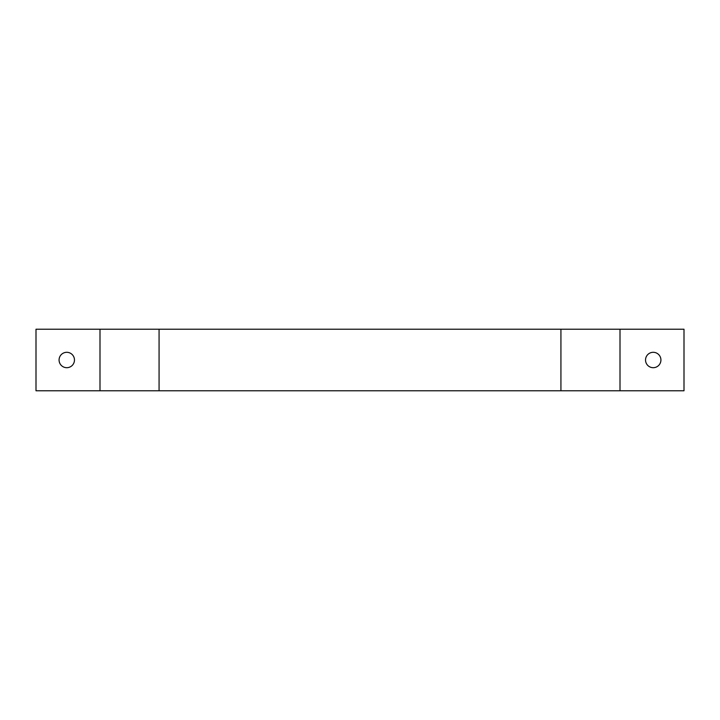 <?xml version="1.0" encoding="UTF-8"?>
<svg xmlns="http://www.w3.org/2000/svg" width="720" height="720" viewBox="0 0 720 720"><rect width="100%" height="100%" fill="white"/><g stroke="black" fill="none" stroke-linecap="round" stroke-linejoin="round"><path stroke-width="1.08" d="M59.076 360A7.695 7.695 0 0 0 66.771 367.695A7.695 7.695 0 0 0 74.466 360A7.695 7.695 0 0 0 66.771 352.305A7.695 7.695 0 0 0 59.076 360M645.534 360A7.695 7.695 0 0 0 653.229 367.695A7.695 7.695 0 0 0 660.924 360A7.695 7.695 0 0 0 653.229 352.305A7.695 7.695 0 0 0 645.534 360M684 390.771L684 329.229L620.001 329.229L620.001 390.771L684 390.771M159.075 390.771L159.075 329.229L99.999 329.229L99.999 390.771L620.001 390.771M159.075 329.229L620.001 329.229M99.999 329.229L36 329.229L36 390.771L99.999 390.771M560.925 390.771L560.925 329.229"/></g></svg>
